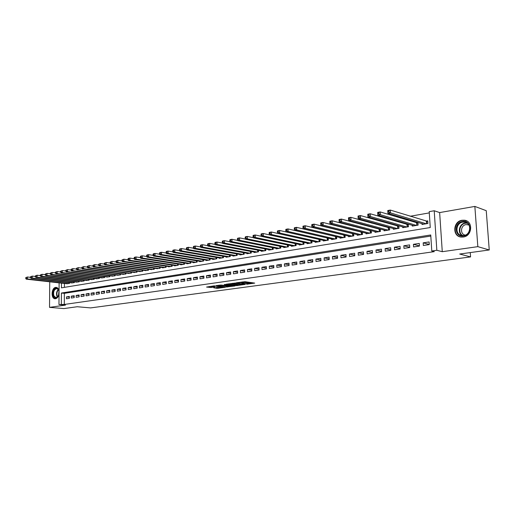 <?xml version="1.0" encoding="UTF-8"?>
<svg xmlns="http://www.w3.org/2000/svg" width="515" height="515" viewBox="0 0 515 515"><rect width="100%" height="100%" fill="white"/><g stroke="black" fill="none" stroke-linecap="round" stroke-linejoin="round"><path stroke-width="0.77" d="M246.614 284.254L254.719 283.102L244.992 281.699L236.404 282.767L242.198 282.645L243.576 283.063L241.606 283.553L248.05 283.475L248.591 283.771L246.614 284.254M59.058 290.814C58.562 288.715 57.596 287.57 56.148 287.383L55.633 287.409C51.326 287.834 50.785 298.79 55.086 298.752L55.556 298.726C57.249 298.32 58.407 296.814 59.032 294.22M463.262 237.029C472.435 236.102 473.349 220.838 464.285 220.201L462.064 220.253C452.91 221.334 452.144 236.482 461.234 237.074L463.262 237.029M213.776 287.834L217.6 288.329L225.332 287.241L214.118 285.864L206.567 287.067L211.118 287.486L214.575 286.977L212.206 286.424L216.113 286.198L223.085 287.293L213.776 287.834M430.81 236.07L64.362 293.338L64.304 304.455L58.968 304.532L59.109 282.857M489.25 249.968L477.836 246.653L474.849 206.425L486.25 210.686L489.25 249.968L459.702 254.037L470.568 256.908L90.621 307.906L77.244 306.734L63.899 308.575L49.53 307.365L65.45 305.105L58.968 304.532M474.849 206.425L439.643 212.579L442.276 251.693L477.836 246.653M442.276 251.693L436.836 250.284L431.789 251.005L430.74 234.975L61.407 293.035L61.343 304.191M64.304 304.455L434.287 251.648L431.789 251.005M236.301 285.625L245.372 284.383L235.606 283.012L226.31 284.19L236.301 285.625L236.276 284.769L238.342 284.634M235.046 285.941L226.265 286.997L216.242 285.6L220.967 285.053L226.175 285.58L228.634 285.207L224.276 284.55L225.19 284.422L235.04 285.767M49.743 281.802L49.53 307.365M335.516 236.494L335.091 236.565M344.117 235.033L343.55 235.13M352.852 233.553L352.138 233.675M361.73 232.046L360.867 232.194M370.755 230.52L369.731 230.694M379.922 228.963L378.737 229.162M389.237 227.385L387.892 227.611M398.713 225.776L397.187 226.034M402.717 226.922L402.762 227.688L408.472 226.735L408.311 224.154L406.644 224.431M412.257 225.3L412.309 226.091L418.116 225.126L417.948 222.519L416.249 222.802M423.356 245.481L429.291 244.593L429.117 241.947L423.188 242.842L423.356 245.481M413.597 246.936L419.435 246.067L419.268 243.441L413.436 244.322L413.597 246.936M403.998 248.372L409.74 247.509L409.58 244.908L403.844 245.777L403.998 248.372M394.561 249.775L400.207 248.938L400.052 246.35L394.413 247.206L394.561 249.775M385.272 251.166L390.827 250.335L390.679 247.773L385.13 248.61L385.272 251.166M376.13 252.53L381.596 251.713L381.454 249.17L375.995 249.994L376.13 252.53M367.137 253.869L372.519 253.071L372.377 250.541L367.002 251.359L367.137 253.869M358.286 255.195L363.577 254.404L363.448 251.899L358.157 252.698L358.286 255.195M349.569 256.496L354.784 255.717L354.655 253.232L349.447 254.017L349.569 256.496M340.988 257.777L346.119 257.011L346.003 254.539L340.872 255.318L340.988 257.777M332.542 259.039L337.595 258.279L337.48 255.833L332.426 256.599L332.542 259.039M324.225 260.281L329.201 259.534L329.085 257.101L324.115 257.854L324.225 260.281M316.03 261.504L320.929 260.77L320.826 258.356L315.927 259.097L316.03 261.504M307.964 262.708L312.785 261.987L312.689 259.586L307.861 260.32L307.964 262.708M300.013 263.892L304.764 263.184L304.668 260.802L299.917 261.523L300.013 263.892M292.179 265.064L296.865 264.362L296.775 262L292.089 262.708L292.179 265.064M284.467 266.21L289.082 265.521L288.992 263.178L284.383 263.88L284.467 266.21M276.864 267.349L281.409 266.667L281.325 264.343L276.78 265.032L276.864 267.349M269.371 268.47L273.851 267.8L273.774 265.489L269.293 266.165L269.371 268.47M261.987 269.57L266.403 268.907L266.326 266.616L261.91 267.285L261.987 269.57M254.706 270.658L259.064 270.008L258.987 267.729L254.635 268.386L254.706 270.658M247.528 271.727L251.822 271.083L251.758 268.824L247.464 269.474L247.528 271.727M240.453 272.783L244.689 272.152L244.625 269.905L240.389 270.542L240.453 272.783M233.482 273.826L237.653 273.201L237.589 270.967L233.417 271.598L233.482 273.826M226.6 274.849L230.72 274.238L230.656 272.017L226.542 272.641L226.6 274.849M219.815 275.866L223.877 275.261L223.819 273.053L219.763 273.671L219.815 275.866M213.126 276.864L217.13 276.265L217.079 274.077L213.075 274.682L213.126 276.864M206.528 277.849L210.474 277.257L210.429 275.087L206.476 275.686L206.528 277.849M200.013 278.821L203.914 278.242L203.863 276.079L199.975 276.671L200.013 278.821M193.595 279.78L197.438 279.207L197.393 277.064L193.55 277.643L193.595 279.78M187.254 280.726L191.046 280.16L191.007 278.029L187.215 278.602L187.254 280.726M181.003 281.66L184.743 281.1L184.705 278.982L180.965 279.548L181.003 281.66M174.83 282.581L178.525 282.027L178.486 279.928L174.797 280.482L174.83 282.581M168.74 283.488L172.383 282.947L172.351 280.855L168.708 281.409L168.74 283.488M162.727 284.389L166.326 283.849L166.293 281.776L162.701 282.317L162.727 284.389M156.792 285.271L160.345 284.744L160.32 282.677L156.766 283.218L156.792 285.271M150.934 286.147L154.442 285.625L154.416 283.572L150.914 284.106L150.934 286.147M145.153 287.01L148.616 286.495L148.59 284.454L145.133 284.982L145.153 287.01M139.443 287.866L142.861 287.351L142.842 285.329L139.423 285.844L139.443 287.866M133.803 288.703L137.177 288.2L137.164 286.186L133.791 286.701L133.803 288.703M128.235 289.533L131.57 289.037L131.557 287.035L128.222 287.544L128.235 289.533M122.737 290.357L126.033 289.868L126.02 287.879L122.731 288.374L122.737 290.357M117.311 291.168L120.562 290.679L120.549 288.703L117.298 289.198L117.311 291.168M111.948 291.966L115.154 291.49L115.148 289.527L111.942 290.009L111.948 291.966M106.65 292.758L109.817 292.288L109.811 290.331L106.644 290.814L106.65 292.758M101.416 293.537L104.545 293.074L104.545 291.13L101.41 291.606L101.416 293.537M96.241 294.31L99.337 293.853L99.337 291.921L96.241 292.391L96.241 294.31M91.136 295.076L94.194 294.619L94.194 292.7L91.136 293.164L91.136 295.076M86.082 295.829L89.108 295.378L89.108 293.473L86.089 293.93L86.082 295.829M81.1 296.576L84.08 296.125L84.087 294.232L81.1 294.683L81.1 296.576M76.168 297.31L79.117 296.865L79.123 294.986L76.175 295.43L76.168 297.31M71.295 298.037L74.212 297.599L74.218 295.726L71.302 296.17L71.295 298.037M69.371 296.46L66.487 296.898L66.48 298.758L69.364 298.327L69.371 296.46M429.298 212.895L410.23 216.249M402.215 217.658L400.303 218M392.263 219.409L390.544 219.718M382.49 221.135L380.946 221.405M372.873 222.828L371.508 223.066M363.423 224.489L362.225 224.701M354.127 226.124L353.09 226.31M344.986 227.733L344.11 227.888M335.992 229.317L335.271 229.445M327.147 230.875L326.568 230.978M318.444 232.407L318.013 232.484M64.42 283.456L64.394 287.364M421.965 223.645L422.017 224.469L427.92 223.484L427.746 220.858L426.021 221.147M398.835 225.815L398.983 228.325L393.363 229.265L393.325 228.525M389.514 227.463L389.649 229.883L384.126 230.81L384.081 230.096M380.34 229.078L380.469 231.422L375.029 232.329L374.991 231.641M371.309 230.662L371.431 232.935L366.075 233.829L366.043 233.16M362.425 232.226L362.534 234.422L357.268 235.304L357.236 234.653M353.676 233.759L353.779 235.883L348.591 236.752L348.558 236.121M345.063 235.265L345.159 237.325L340.055 238.181L340.022 237.57M336.578 236.746L336.675 238.748L331.647 239.584L331.615 238.992M328.229 238.2L328.319 240.145L323.362 240.975L323.336 240.396M320.002 239.636L320.085 241.522L315.206 242.34L315.186 241.78M311.903 241.046L311.981 242.874L307.172 243.679L307.152 243.138M303.921 242.43L303.992 244.213L299.26 245.005L299.241 244.477M296.061 243.795L296.125 245.526L291.464 246.312L291.445 245.797M288.316 245.14L288.374 246.827L283.778 247.593L283.765 247.091M280.681 246.46L280.739 248.101L276.207 248.861L276.195 248.372M273.156 247.767L273.214 249.363L268.746 250.11L268.733 249.633M265.74 249.048L265.792 250.605L261.395 251.339L261.382 250.876M258.433 250.309L258.478 251.829L254.146 252.55L254.133 252.099M251.23 251.552L251.275 253.032L246.994 253.747L246.981 253.309M244.123 252.775L244.168 254.223L239.951 254.925L239.939 254.494M237.119 253.985L237.157 255.395L232.999 256.09L232.992 255.672M230.211 255.176L230.25 256.547L226.149 257.236L226.136 256.824M223.401 256.348L223.433 257.687L219.39 258.363L219.384 257.964M216.68 257.5L216.712 258.813L212.727 259.483L212.714 259.09M210.056 258.639L210.088 259.921L206.148 260.577L206.142 260.197M203.515 259.766L203.547 261.015L199.666 261.665L199.653 261.292M197.071 260.873L197.091 262.096L193.267 262.734L193.254 262.373M190.705 261.961L190.73 263.159L186.951 263.789L186.945 263.435M184.428 263.036L184.447 264.208L180.72 264.832L180.714 264.485M178.229 264.098L178.248 265.244L174.566 265.862L174.559 265.521M172.113 265.148L172.132 266.268L168.495 266.879L168.495 266.545M166.075 266.184L166.094 267.279L162.508 267.877L162.502 267.549M160.12 267.201L160.133 268.276L156.592 268.547M154.236 268.206L154.249 269.261L150.753 269.532M148.429 269.203L148.442 270.233L144.985 270.504M142.694 270.182L142.707 271.193L139.295 271.463M137.035 271.148L137.042 272.139L133.681 272.403M131.447 272.1L131.454 273.072L128.132 273.343M125.924 273.047L125.93 273.999L122.647 274.263M120.471 273.974L120.478 274.913L117.233 275.171M115.083 274.894L115.09 275.815L111.89 276.072M109.766 275.802L109.766 276.703L106.605 276.961M104.513 276.697L104.513 277.585L101.391 277.843M99.318 277.585L99.318 278.448L96.234 278.705M94.187 278.454L94.187 279.31L91.142 279.561M89.121 279.317L89.121 280.16L86.108 280.411M84.112 280.173L84.106 280.997L81.132 281.248M79.162 281.016L79.156 281.821L76.214 282.072M74.269 281.847L74.263 282.638L71.36 282.889M69.435 282.671L69.428 283.45L66.557 283.694M470.568 256.908L470.253 252.582M61.472 283.121L61.44 287.846L430.25 227.533L429.214 211.646L434.216 210.757L436.836 250.284M439.643 212.579L434.216 210.757M64.362 293.338L61.407 293.035M423.188 242.842L429.278 244.471M413.436 244.322L419.422 245.874M403.844 245.777L409.728 247.258M394.413 247.206L400.187 248.623M385.13 248.61L390.808 249.968M375.995 249.994L381.576 251.294M367.002 251.359L372.493 252.601M358.157 252.698L363.551 253.889M349.447 254.017L354.751 255.163M340.872 255.318L346.093 256.418M332.426 256.599L337.563 257.655M324.115 257.854L329.169 258.871M315.927 259.097L320.903 260.075M307.861 260.32L312.76 261.26M299.917 261.523L304.738 262.425M292.089 262.708L296.833 263.577M284.383 263.88L289.05 264.716M276.78 265.032L281.383 265.837M269.293 266.165L273.826 266.944M261.91 267.285L266.377 268.038M254.635 268.386L259.032 269.113M247.464 269.474L251.796 270.175M240.389 270.542L244.664 271.225M233.417 271.598L237.627 272.255M226.542 272.641L230.694 273.278M219.763 273.671L223.851 274.283M213.075 274.682L217.105 275.28M206.476 275.686L210.455 276.259M199.975 276.671L203.889 277.225M193.55 277.643L197.412 278.184M187.215 278.602L191.026 279.124M180.965 279.548L184.724 280.057M174.797 280.482L178.505 280.978M168.708 281.409L172.37 281.885M162.701 282.317L166.313 282.78M156.766 283.218L160.332 283.668M150.914 284.106L154.429 284.538M145.133 284.982L148.603 285.407M139.423 285.844L142.848 286.256M133.791 286.701L137.17 287.1M128.222 287.544L131.563 287.93M122.731 288.374L126.02 288.754M117.298 289.198L120.555 289.565M111.942 290.009L115.154 290.37M106.644 290.814L109.817 291.162M101.41 291.606L104.545 291.947M96.241 292.391L99.337 292.72M91.136 293.164L94.194 293.486M86.089 293.93L89.108 294.239M81.1 294.683L84.087 294.986M76.175 295.43L79.123 295.726M71.302 296.17L74.218 296.453M66.487 296.898L69.371 297.181M248.584 283.617L248.565 282.909L248.024 282.613L248.05 283.475M243.563 282.516L248.024 282.613M243.569 282.902L243.55 282.194L242.99 281.892L243.016 282.761M248.578 283.224L252.163 282.735M229.046 283.771L236.276 284.769M243.769 284.544L235.284 283.224L232.529 283.611L238.979 284.724L243.769 284.544M228.209 286.031L227.424 286.14L227.443 286.984M218.991 285.181L227.424 286.14M229.104 286.153L233.044 285.915L229.111 285.381L226.658 285.754L229.104 286.153M209.135 286.559L212.161 286.495M216.268 287.492L218.276 287.396M387.879 212.122L388.902 211.935L388.838 210.815L387.814 211.002L387.911 213.326L387.75 210.538L390.293 210.069L390.46 212.862L387.911 213.326L423.729 224.186M427.785 221.424L390.293 210.069L388.838 210.815M426.188 223.774L390.46 212.862L388.902 211.935M387.75 210.538L387.814 211.002M462.522 221.501C471.534 219.641 472.667 234.988 463.564 236.012C454.597 237.705 453.548 222.628 462.522 221.501M463.764 235.548C471.103 234.789 471.824 222.583 464.562 222.081L462.798 222.12C455.466 222.969 454.848 235.104 462.122 235.58L463.764 235.548M465.341 235.097C459.818 234.447 460.507 225.235 466.12 224.598L468.965 225.004M466.873 221.019L464.652 220.381L462.444 220.433C453.644 221.463 452.479 235.915 461.118 237.061M468.747 232.123L469.757 229.323M59.032 294.117L57.506 297.2C55.787 298.591 54.403 298.179 53.354 295.977C51.526 291.69 55.878 285.664 58.253 289.237L59.051 291.162M58.864 290.441L58.382 289.552L56.792 288.593C54.069 289.417 53.09 291.812 53.843 295.79L55.942 297.689L58.221 296.28M58.44 295.868L58.993 290.885M56.611 287.467C53.238 288.49 52.015 291.464 52.955 296.395L55.408 298.745M377.785 213.97L378.783 213.789L378.725 212.676L377.72 212.862L377.83 215.161L377.675 212.392L380.179 211.935L380.334 214.703L377.83 215.161L413.996 225.815M417.987 223.072L380.179 211.935L378.725 212.676M416.416 225.409L380.334 214.703L378.783 213.789M377.675 212.392L377.72 212.862M367.8 214.684L367.865 215.785L368.843 215.605L368.785 214.504L367.8 214.684L367.781 214.221L370.24 213.764L370.388 216.519L367.929 216.963L404.423 227.411M408.344 224.695L370.24 213.764L368.785 214.504M406.798 227.018L370.388 216.519L368.843 215.605M367.929 216.963L367.865 215.785M358.054 216.48L358.112 217.575L359.077 217.394L359.026 216.3L358.054 216.48L358.054 216.01L360.468 215.566L360.609 218.296L358.195 218.733L394.999 228.988M398.861 226.291L360.468 215.566L359.026 216.3M397.342 228.596L360.609 218.296L359.077 217.394M358.195 218.733L358.112 217.575M348.475 218.244L348.533 219.326L349.479 219.152L349.428 218.07L348.475 218.244L348.494 217.774L350.87 217.336L351.005 220.04L348.629 220.478L385.729 230.54M389.533 227.862L350.87 217.336L349.428 218.07M388.033 230.154L351.005 220.04L349.479 219.152M348.629 220.478L348.533 219.326M339.063 219.976L339.115 221.051L340.048 220.877L339.997 219.802L339.063 219.976L339.102 219.512L341.432 219.081L341.561 221.759L339.224 222.184L376.607 232.065M380.353 229.4L341.432 219.081L339.997 219.802M378.879 231.686L341.561 221.759L340.048 220.877M339.224 222.184L339.115 221.051M329.806 221.682L329.851 222.744L330.772 222.577L330.727 221.514L329.806 221.682L329.864 221.212L332.156 220.793L332.278 223.452L329.98 223.871L367.633 233.565M371.321 230.926L332.156 220.793L330.727 221.514M369.867 233.192L332.278 223.452L330.772 222.577M329.98 223.871L329.851 222.744M320.703 223.356L320.748 224.411L321.656 224.244L321.605 223.188L320.703 223.356L320.774 222.892L323.034 222.474L323.15 225.113L320.897 225.525L358.801 235.046M362.431 232.42L323.034 222.474L321.605 223.188M360.996 234.679L323.15 225.113L321.656 224.244M320.897 225.525L320.748 224.411M311.755 225.004L311.8 226.053L312.689 225.885L312.644 224.836L311.755 225.004L311.845 224.54L314.066 224.128L314.176 226.748L311.955 227.147L350.103 236.501M353.683 233.894L314.066 224.128L312.644 224.836M352.26 236.14L314.176 226.748L312.689 225.885M311.955 227.147L311.8 226.053M302.949 226.626L302.994 227.662L303.869 227.501L303.824 226.465L302.949 226.626L303.058 226.156L305.241 225.757L305.35 228.351L303.161 228.75L341.535 237.93M345.063 235.342L305.241 225.757L303.824 226.465M343.666 237.576L305.35 228.351L303.869 227.501M303.161 228.75L302.994 227.662M294.29 228.216L294.329 229.246L295.192 229.091L295.153 228.061L294.29 228.216L294.419 227.752L296.563 227.353L296.666 229.935L294.516 230.321L333.108 239.34M336.578 236.771L296.563 227.353L295.153 228.061M335.201 238.992L296.666 229.935L295.192 229.091M294.516 230.321L294.329 229.246M285.774 229.787L285.812 230.804L286.655 230.649L286.617 229.626L285.774 229.787L285.915 229.323L288.027 228.93L288.123 231.486L286.012 231.872L324.804 240.73M328.061 238.162L288.027 228.93L286.617 229.626M326.864 240.389L288.123 231.486L286.655 230.649M286.012 231.872L285.812 230.804M277.392 231.325L277.43 232.342L278.261 232.188L278.222 231.171L277.392 231.325L277.546 230.862L279.626 230.482L279.716 233.018L277.637 233.398L316.628 242.102M319.512 239.526L279.626 230.482L278.222 231.171M318.656 241.76L279.716 233.018L278.261 232.188M277.637 233.398L277.43 232.342M269.145 232.844L269.178 233.849L269.995 233.701L269.963 232.696L269.145 232.844L269.313 232.381L271.36 232.007L271.444 234.525L269.397 234.898L308.569 243.447M311.079 240.859L271.36 232.007L269.963 232.696M310.571 243.112L271.444 234.525L269.995 233.701M269.397 234.898L269.178 233.849M261.028 234.338L261.06 235.336L261.865 235.188L261.832 234.19L261.028 234.338L261.208 233.874L263.223 233.507L263.307 236.005L261.292 236.372L300.638 244.773M269.39 234.853L263.223 233.507L261.832 234.19M302.608 244.445L263.307 236.005L261.865 235.188M261.292 236.372L261.06 235.336M253.039 235.812L253.071 236.803L253.863 236.655L253.831 235.664L253.039 235.812L253.232 235.349L255.215 234.982L255.292 237.46L253.309 237.821L292.823 246.08M261.272 236.276L255.215 234.982L253.831 235.664M294.76 245.758L255.292 237.46L253.863 236.655M253.309 237.821L253.071 236.803M245.172 237.254L245.198 238.239L245.983 238.097L245.951 237.112L245.172 237.254L245.385 236.797L247.335 236.436L247.406 238.896L245.455 239.256L285.117 247.367M253.277 237.679L247.335 236.436L245.951 237.112M287.035 247.052L247.406 238.896L245.983 238.097M245.455 239.256L245.198 238.239M237.428 238.683L237.454 239.662L238.226 239.52L238.194 238.542L237.428 238.683L237.653 238.226L239.572 237.866L239.642 240.312L237.718 240.66L277.527 248.642M245.41 239.063L239.572 237.866L238.194 238.542M279.413 248.327L239.642 240.312L238.226 239.52M237.718 240.66L237.454 239.662M229.806 240.087L229.832 241.052L230.585 240.917L230.559 239.945L229.806 240.087L230.038 239.63L231.93 239.275L231.995 241.702L230.102 242.05L270.047 249.891M237.66 240.428L231.93 239.275L230.559 239.945M271.907 249.582L231.995 241.702L230.585 240.917M230.102 242.05L229.832 241.052M222.293 241.464L222.319 242.43L223.066 242.295L223.04 241.329L222.293 241.464L222.544 241.014L224.405 240.666L224.469 243.074L222.602 243.415L262.676 251.127M230.025 241.773L224.405 240.666L223.04 241.329M264.504 250.818L224.469 243.074L223.066 242.295M222.602 243.415L222.319 242.43M214.897 242.829L214.922 243.782L215.656 243.647L215.631 242.694L214.897 242.829L215.161 242.372L216.995 242.031L217.053 244.425L215.219 244.754L255.408 252.344M222.512 243.099L216.995 242.031L215.631 242.694M257.21 252.041L217.053 244.425L215.656 243.647M215.219 244.754L214.922 243.782M207.616 244.168L207.635 245.114L208.356 244.986L208.337 244.033L207.616 244.168L207.886 243.711L209.695 243.383L209.747 245.752L207.938 246.08L248.243 253.541M215.109 244.406L209.695 243.383L208.337 244.033M250.02 253.238L209.747 245.752L208.356 244.986M207.938 246.08L207.635 245.114M200.438 245.488L200.457 246.434L201.172 246.299L201.153 245.359L200.438 245.488L200.721 245.037L202.504 244.709L202.549 247.065L200.773 247.387L241.174 254.719M207.815 245.694L202.504 244.709L201.153 245.359M242.932 254.429L202.549 247.065L201.172 246.299M200.773 247.387L200.457 246.434M193.37 246.788L193.389 247.728L194.091 247.599L194.071 246.659L193.37 246.788L193.659 246.337L195.417 246.016L195.462 248.352L193.704 248.674L234.209 255.884M200.631 246.962L195.417 246.016L194.071 246.659M235.941 255.595L195.462 248.352L194.091 247.599M193.704 248.674L193.389 247.728M186.404 248.076L186.417 249.003L187.112 248.874L187.093 247.947L186.404 248.076L186.707 247.618L188.432 247.303L188.477 249.621L186.745 249.936L227.34 257.036M193.55 248.217L188.432 247.303L187.093 247.947M229.053 256.747L188.477 249.621L187.112 248.874M186.745 249.936L186.417 249.003M179.535 249.337L179.555 250.258L180.237 250.136L180.218 249.209L179.535 249.337L179.851 248.887L181.557 248.571L181.595 250.876L179.889 251.185L220.568 258.17M186.578 249.453L181.557 248.571L180.218 249.209M222.255 257.886L181.595 250.876L180.237 250.136M179.889 251.185L179.555 250.258M172.77 250.58L172.782 251.494L173.458 251.372L173.446 250.457L172.77 250.58L173.091 250.129L174.772 249.82L174.81 252.112L173.13 252.414L213.886 259.283M179.703 250.67L174.772 249.82L173.446 250.457M215.547 259.006L174.81 252.112L173.458 251.372M173.13 252.414L172.782 251.494M166.1 251.809L166.113 252.717L166.776 252.595L166.763 251.687L166.1 251.809L166.435 251.359L168.09 251.056L168.122 253.329L166.467 253.631L207.294 260.39M172.924 251.874L168.09 251.056L166.763 251.687M208.936 260.114L168.122 253.329L166.776 252.595M166.467 253.631L166.113 252.717M159.528 253.02L159.541 253.921L160.197 253.805L160.184 252.897L159.528 253.02L159.869 252.569L161.504 252.273L161.53 254.526L159.901 254.822L200.792 261.478M166.248 253.058L161.504 252.273L160.184 252.897M202.408 261.208L161.53 254.526L160.197 253.805M159.901 254.822L159.541 253.921M153.052 254.21L153.058 255.105L153.702 254.989L153.695 254.095L153.052 254.21L153.399 253.766L155.009 253.47L155.034 255.71L153.425 256L194.38 262.547M159.663 254.23L155.009 253.47L153.695 254.095M195.97 262.283L155.034 255.71L153.702 254.989M153.425 256L153.058 255.105M146.659 255.389L146.666 256.277L147.303 256.161L147.296 255.273L146.659 255.389L147.02 254.944L148.603 254.648L148.629 256.876L147.039 257.165L188.046 263.609M153.174 255.382L148.603 254.648L147.296 255.273M189.623 263.345L148.629 256.876L147.303 256.161M147.039 257.165L146.666 256.277M140.357 256.547L140.37 257.429L140.994 257.32L140.988 256.431L140.357 256.547L140.724 256.103L142.288 255.813L142.314 258.028L140.743 258.311L181.801 264.652M146.769 256.522L142.288 255.813L140.988 256.431M183.353 264.395L142.314 258.028L140.994 257.32M140.743 258.311L140.37 257.429M134.145 257.693L134.151 258.569L134.769 258.453L134.763 257.577L134.145 257.693L134.518 257.249L136.063 256.966L136.082 259.161L134.537 259.438L175.641 265.682M140.46 257.648L136.063 256.966L134.763 257.577M177.173 265.425L136.082 259.161L134.769 258.453M134.537 259.438L134.151 258.569M128.016 258.82L128.023 259.689L128.634 259.579L128.628 258.704L128.016 258.82L128.402 258.376L129.922 258.099L129.935 260.275L128.415 260.558L169.557 266.699M134.235 258.755L129.922 258.099L128.628 258.704M171.07 266.448L129.935 260.275L128.634 259.579M128.415 260.558L128.023 259.689M121.971 259.933L121.978 260.796L122.583 260.687L122.576 259.818L121.971 259.933L123.864 259.212L123.877 261.382L122.377 261.652L163.551 267.703M128.093 259.85L123.864 259.212L122.576 259.818M165.045 267.459L123.877 261.382L122.583 260.687M122.377 261.652L121.978 260.796M116.01 261.028L116.017 261.89L116.609 261.781L116.602 260.918L116.01 261.028L117.89 260.313L117.903 262.47L116.416 262.74L157.622 268.695M122.042 260.931L117.89 260.313L116.602 260.918M159.096 268.45L117.903 262.47L116.609 261.781M116.416 262.74L116.017 261.89M110.133 262.109L110.133 262.965L110.719 262.856L110.719 262L110.133 262.109L111.993 261.401L112.006 263.538L110.538 263.809L151.77 269.673M116.068 261.993L111.993 261.401L110.719 262M153.225 269.435L112.006 263.538L110.719 262.856M110.538 263.809L110.133 262.965M104.326 263.178L104.333 264.028L104.906 263.925L104.906 263.075L104.326 263.178L106.18 262.476L106.187 264.601L104.745 264.865L145.996 270.645M110.171 263.049L106.18 262.476L104.906 263.075M147.432 270.401L106.187 264.601L104.906 263.925M104.745 264.865L104.333 264.028M98.603 264.234L98.603 265.077L99.17 264.974L99.17 264.124L98.603 264.234L100.444 263.532L100.444 265.643L99.022 265.907L140.292 271.598M104.358 264.086L100.444 263.532L99.17 264.124M141.709 271.36L100.444 265.643L99.17 264.974M99.022 265.907L98.603 265.077M92.951 265.27L92.951 266.113L93.518 266.01L93.518 265.167L92.951 265.27L94.779 264.581L94.779 266.673L93.376 266.931L134.66 272.538M98.623 265.109L94.779 264.581L93.518 265.167M136.063 272.306L94.779 266.673L93.518 266.01M93.376 266.931L92.951 266.113L89.192 265.611L89.192 267.691L87.801 267.948L129.098 273.471M87.376 266.3L89.192 265.611L87.376 266.3L87.376 267.13L87.93 267.028L87.93 266.197M130.482 273.24L89.192 267.691L87.93 267.028M87.801 267.948L87.376 267.13L83.675 266.628L83.675 268.695L82.303 268.946L123.606 274.386M81.872 267.311L83.675 266.628L81.872 267.311L81.872 268.141L82.419 268.038L82.419 267.208M124.971 274.16L83.675 268.695L82.419 268.038M82.303 268.946L81.872 268.141M76.445 268.309L76.439 269.133L76.98 269.036L76.98 268.212L76.445 268.309L78.235 267.633L78.228 269.686L76.877 269.937L118.18 275.293M81.872 268.115L78.235 267.633L76.98 268.212M119.532 275.068L78.228 269.686L76.98 269.036M76.877 269.937L76.439 269.133M71.083 269.3L71.076 270.118L71.611 270.021L71.611 269.197L71.083 269.3L72.86 268.624L72.853 270.665L71.521 270.909L112.817 276.195M76.439 269.088L72.86 268.624L71.611 269.197M114.156 275.969L72.853 270.665L71.611 270.021M71.521 270.909L71.076 270.118M65.785 270.272L65.785 271.083L66.306 270.987L66.313 270.175L65.785 270.272L67.555 269.603L67.542 271.63L66.229 271.875L107.526 277.076M71.076 270.053L67.555 269.603L66.313 270.175M108.845 276.858L67.542 271.63L66.306 270.987M66.229 271.875L65.785 271.083M60.564 271.231L60.558 272.042L61.079 271.946L61.079 271.135L60.564 271.231L62.315 270.568L62.302 272.59L61.008 272.821L102.298 277.952M65.785 271.006L62.315 270.568L61.079 271.135M103.599 277.733L62.302 272.59L61.079 271.946M61.008 272.821L60.558 272.042M55.401 272.184L55.395 272.989L55.91 272.892L55.916 272.087L55.401 272.184L57.146 271.521L57.133 273.529L55.852 273.761L97.129 278.815M60.558 271.946L57.146 271.521L55.916 272.087M98.416 278.602L57.133 273.529L55.91 272.892M55.852 273.761L55.395 272.989M50.309 273.124L50.303 273.922L50.805 273.826L50.811 273.027L50.309 273.124L52.041 272.461L52.021 274.456L50.753 274.688L92.024 279.671M55.395 272.879L52.041 272.461L50.811 273.027M93.299 279.458L52.021 274.456L50.805 273.826M50.753 274.688L50.303 273.922M45.275 274.044L45.268 274.843L45.771 274.746L45.777 273.954L45.275 274.044L46.994 273.394L46.981 275.377L45.726 275.602L86.984 280.514M50.303 273.793L46.994 273.394L45.777 273.954M88.239 280.302L46.981 275.377L45.771 274.746M45.726 275.602L45.268 274.843M40.305 274.959L40.299 275.75L40.794 275.66L40.801 274.868L40.305 274.959L42.018 274.308L41.998 276.285L40.762 276.51L81.994 281.351M45.268 274.701L42.018 274.308L40.801 274.868M83.237 281.139L41.998 276.285L40.794 275.66M40.762 276.51L40.299 275.75M35.4 275.866L35.387 276.652L35.876 276.561L35.883 275.776L35.4 275.866L37.099 275.216L37.074 277.179L35.857 277.398L77.07 282.175M40.299 275.596L37.099 275.216L35.883 275.776M78.299 281.969L37.074 277.179L35.876 276.561M35.857 277.398L35.387 276.652M30.546 276.755L30.54 277.534L31.022 277.45L31.029 276.671L30.546 276.755L32.239 276.117L32.213 278.061L31.009 278.28L72.203 282.986M35.393 276.484L32.239 276.117L31.029 276.671M73.413 282.786L32.213 278.061L31.022 277.45M31.009 278.28L30.54 277.534M25.763 277.637L25.75 278.415L26.226 278.325L26.239 277.553L25.763 277.637L27.437 276.999L27.417 278.937L26.226 279.156L67.394 283.791M30.54 277.36L27.437 276.999L26.239 277.553M68.592 283.591L27.417 278.937L26.226 278.325M26.226 279.156L25.75 278.415M247.213 282.497L247.239 283.359M242.179 281.937L242.198 282.645M237.467 284.756L237.486 285.606M226.246 286.153L226.265 286.997M229.098 284.956L229.111 285.381M211.099 286.649L211.118 287.486M209.92 286.662L209.94 287.505M217.581 287.492L217.6 288.329M216.416 287.512L216.435 288.342M426.678 221.321L426.832 223.665M426.42 221.27L426.581 223.71M462.335 235.6C457.082 232.96 459.232 223.626 465.257 222.931L466.899 222.886M467.401 223.22L465.509 223.227C459.528 223.909 457.59 233.282 462.946 235.619M57.455 297.136L56.869 296.086C56.129 293.421 56.611 291.207 58.304 289.449M58.498 289.72C56.953 291.451 56.534 293.556 57.236 296.028L57.706 296.91M416.912 222.969L417.06 225.3M416.654 222.924L416.809 225.338M407.307 224.598L407.449 226.909M407.05 224.553L407.198 226.948M397.863 226.194L397.998 228.486M397.599 226.156L397.741 228.531M388.561 227.772L388.696 230.044M388.304 227.727L388.439 230.089M379.413 229.317L379.542 231.576M379.156 229.278L379.285 231.621M370.414 230.842L370.536 233.083M370.15 230.804L370.279 233.128M361.549 232.342L361.665 234.563M361.292 232.304L361.408 234.608M352.827 233.823L352.936 236.025M352.569 233.778L352.678 236.07M344.239 235.271L344.348 237.46M343.975 235.233L344.091 237.505M335.786 236.707L335.883 238.876M335.523 236.668L335.626 238.921M327.456 238.117L327.553 240.273M327.192 238.078L327.295 240.312M319.255 239.501L319.351 241.644M318.991 239.469L319.088 241.69M311.176 240.885L311.266 242.996M310.912 240.833L311.009 243.041M303.226 242.282L303.303 244.329M302.955 242.224L303.045 244.374M295.385 243.653L295.462 245.642M295.121 243.595L295.204 245.681M287.66 245.005L287.731 246.93M287.396 244.947L287.473 246.975M280.051 246.331L280.115 248.204M279.787 246.279L279.857 248.249M272.551 247.644L272.615 249.46M272.287 247.586L272.351 249.505M265.154 248.932L265.212 250.702M264.89 248.88L264.955 250.741M257.867 250.2L257.925 251.919M257.603 250.148L257.661 251.964M250.683 251.449L250.734 253.123M250.419 251.397L250.47 253.168M243.601 252.678L243.647 254.307M243.338 252.633L243.383 254.352M236.617 253.895L236.655 255.479M236.353 253.844L236.398 255.517M229.729 255.086L229.767 256.631M229.465 255.041L229.503 256.676M222.931 256.264L222.969 257.764M222.667 256.219L222.705 257.809M216.229 257.423L216.268 258.891M215.965 257.378L216.004 258.929M209.624 258.569L209.657 259.991M209.36 258.524L209.393 260.036M203.103 259.695L203.129 261.086M202.839 259.65L202.871 261.131M196.666 260.802L196.698 262.161M196.408 260.764L196.434 262.206M190.318 261.903L190.344 263.223M190.061 261.858L190.087 263.268M184.055 262.978L184.08 264.272M183.797 262.94L183.816 264.317M177.875 264.047L177.894 265.309M177.611 264.008L177.636 265.347M171.772 265.096L171.791 266.326M171.514 265.058L171.534 266.371M165.753 266.133L165.772 267.337M165.489 266.094L165.508 267.375M159.811 267.156L159.824 268.328M159.547 267.118L159.566 268.373M153.94 268.167L153.953 269.313M153.682 268.128L153.695 269.358M148.146 269.158L148.159 270.278M147.889 269.126L147.902 270.324M142.43 270.143L142.436 271.238M142.166 270.105L142.179 271.283M136.778 271.115L136.79 272.184M136.52 271.077L136.527 272.229M131.203 272.068L131.209 273.117M130.939 272.036L130.952 273.162M125.692 273.014L125.699 274.038M125.435 272.982L125.441 274.083M120.253 273.948L120.259 274.946M119.995 273.909L120.001 274.991M114.877 274.868L114.884 275.847M114.62 274.836L114.626 275.892M109.566 275.776L109.573 276.735M109.309 275.744L109.315 276.78M104.326 276.671L104.326 277.611M104.069 276.639L104.069 277.656M99.144 277.559L99.144 278.48M98.886 277.527L98.886 278.525M94.026 278.435L94.026 279.336M93.769 278.403L93.769 279.381M88.966 279.304L88.966 280.186M88.709 279.272L88.709 280.224M83.964 280.154L83.964 281.016M83.713 280.128L83.707 281.061M79.027 280.997L79.02 281.847M78.769 280.971L78.769 281.885M74.141 281.834L74.141 282.664M73.89 281.802L73.883 282.703M69.319 282.658L69.313 283.469M69.062 282.626L69.062 283.514M232.523 283.289L232.529 283.611M467.491 224.572L469.004 225.068M466.802 222.828L464.562 222.081"/></g></svg>
